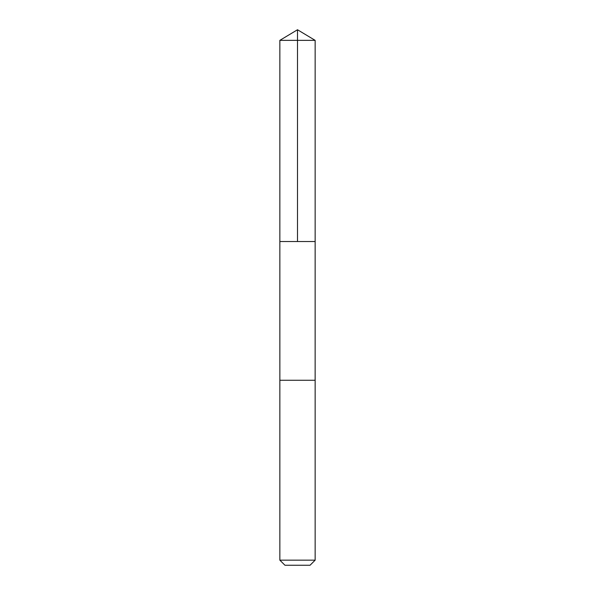 <?xml version="1.0" encoding="UTF-8"?>
<svg xmlns="http://www.w3.org/2000/svg" width="595" height="595" viewBox="0 0 595 595"><rect width="100%" height="100%" fill="white"/><g stroke="black" fill="none" stroke-linecap="round" stroke-linejoin="round"><path stroke-width="0.45" stroke-dasharray="2.98 2.23" d="M304.119 241.518L279.851 241.518L304.119 241.518M279.851 40.356L315.149 40.356M279.858 380.257L315.142 380.257M279.851 380.257L315.149 380.257M279.851 560.155L315.149 560.155M284.946 565.25L310.055 565.25"/><path stroke-width="0.89" d="M279.851 241.518L315.149 241.518L315.149 40.356L279.851 40.356L279.851 241.518L315.149 241.518L315.142 380.257L279.858 380.257L279.851 241.518M290.881 380.257L279.851 380.257L279.851 560.155L315.149 560.155L315.149 380.257L290.881 380.257M315.149 560.155L310.055 565.25L284.946 565.25L279.851 560.155M297.5 241.518L297.5 29.75L279.851 40.356M297.5 29.75L315.149 40.356"/></g></svg>
